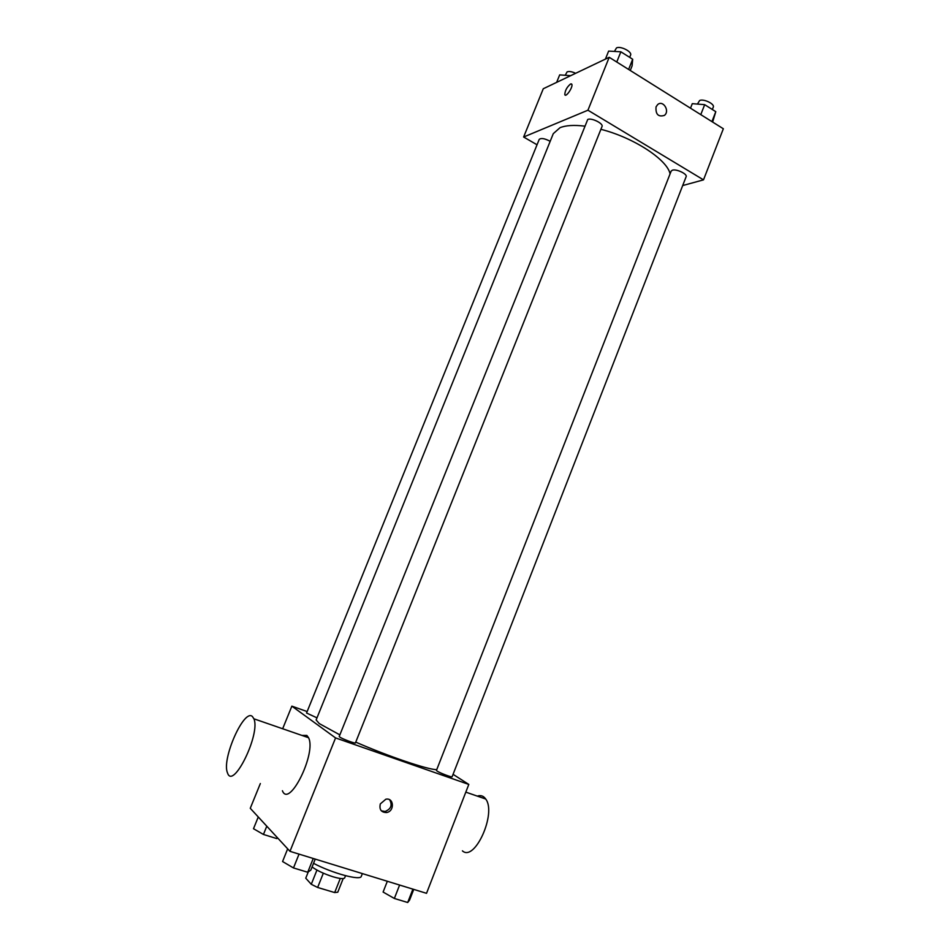 <?xml version="1.0" encoding="UTF-8"?>
<svg xmlns="http://www.w3.org/2000/svg" width="950" height="950" viewBox="0 0 950 950"><rect width="100%" height="100%" fill="white"/><g stroke="black" fill="none" stroke-linecap="round" stroke-linejoin="round"><path stroke-width="1.43" d="M340.278 878.465L334.685 892.561L337.772 892.216L343.176 878.584M334.685 892.561L317.644 887.466L311.279 884.296L305.758 878.192L308.287 871.874M323.332 873.193L317.644 887.466M316.944 870.081L311.279 884.296M345.527 875.698L344.684 877.847C343.805 879.142 339.934 878.786 333.058 876.791C324.045 873.881 317.051 870.604 312.087 866.958M313.536 863.324C332.393 873.323 360.668 880.911 361.285 876.328L362.366 873.596M453.067 774.333L468.801 784.427L426.526 893.321L289.976 851.331L250.266 808.296L260.348 783.548M468.801 784.427L335.564 737.924L289.976 851.331M380.321 803.902L385.854 799.211C394.131 797.406 394.749 811.514 386.436 812.547C381.152 812.381 379.121 809.507 380.321 803.902M584.452 126.101C573.907 124.854 565.784 125.376 560.049 127.668L553.28 133.653L316.136 719.946L319.271 723.579L339.863 734.873M355.751 742.116C388.206 756.354 428.034 769.785 436.739 769.654M335.564 737.924L291.864 706.147L307.147 711.562M437.095 771.068C439.945 773.051 452.236 777.694 452.117 776.756L686.126 176.736C687.622 174.064 676.388 168.708 672.386 170.192L671.163 171.107L436.442 770.414L437.095 771.068M339.673 736.986C342.131 738.898 355.549 743.909 355.442 742.888L602.015 126.528C603.666 123.595 591.529 117.574 587.741 119.451L339.221 736.464L339.673 736.986M316.991 717.856L306.553 713.023L539.208 139.424C541.072 137.798 544.73 138.439 550.181 141.324M291.864 706.147L282.661 728.757M301.946 735.431L306.874 735.443L308.536 737.711C316.718 752.911 289.144 808.771 282.411 790.744M252.463 716.585L253.899 718.806C260.787 733.78 232.893 790.709 227.489 772.825C221.338 759.323 244.174 707.94 252.463 716.585M462.412 850.856C474.703 862.327 496.791 813.176 485.711 799.021C483.574 795.91 480.771 794.948 477.304 796.112M389.654 799.793C392.552 805.113 391.044 809.008 385.118 811.478L381.33 810.825M600.899 129.319C633.602 137.536 667.411 159.731 670.071 173.898M682.682 185.559L703.499 179.859L587.943 110.212L523.628 137.014L537.035 144.78M587.943 110.212L609.211 57.297L723.342 128.761L703.499 179.859M656.046 106.851L657.709 104.536C663.171 99.726 670.166 111.186 664.371 115.413C658.267 117.183 655.488 114.321 656.046 106.851C655.488 114.332 658.267 117.183 664.371 115.413L664.371 115.413C670.166 111.186 663.171 99.726 657.697 104.548M609.211 57.297L543.281 88.742L523.628 137.014M564.822 94.632L564.811 94.62C565.001 90.594 566.924 87.044 570.558 83.98L571.852 84.348C573.135 87.174 565.737 97.945 564.811 94.62C565.001 90.594 566.913 87.044 570.558 83.98L571.532 83.921M570.689 75.668L559.681 74.896L556.629 82.377M565.226 75.287L567.102 71.879C569.181 71.131 572.019 71.606 575.653 73.304M630.254 70.478L632.106 65.847L632.676 59.244L620.861 51.799L608.629 51.098L605.411 59.114M632.676 59.244L628.603 69.433M620.861 51.799L616.764 62.023M614.448 51.431L616.467 47.939C620.409 45.647 632.391 51.775 630.574 55.136L629.684 57.356M712.631 122.051L715.789 111.673L704.674 104.666L692.289 103.657L690.508 108.205M715.789 111.673L711.918 121.612M704.674 104.666L700.779 114.629M697.419 104.073L699.687 100.462C703.819 98.61 714.922 104.037 713.284 107.101L712.346 109.499M277.768 838.09L276.783 838.589L263.447 834.456L253.496 828.721L258.269 816.964M277.222 837.508L276.783 838.589M266.784 826.191L263.447 834.456M315.222 859.097L310.828 870.117L307.741 872.254L293.491 867.944L282.566 861.531L287.672 848.825M313.239 858.479L307.741 872.254M299.036 854.109L293.491 867.944M413.749 889.39L409.581 900.089L407.692 902.5L394.357 898.462L383.099 892.05L387.327 881.268M412.906 889.129L407.692 902.5M399.606 885.044L394.357 898.462M308.536 737.711L253.899 718.806M465.809 792.134L485.711 799.021M385.118 811.478L386.436 812.547"/></g></svg>

